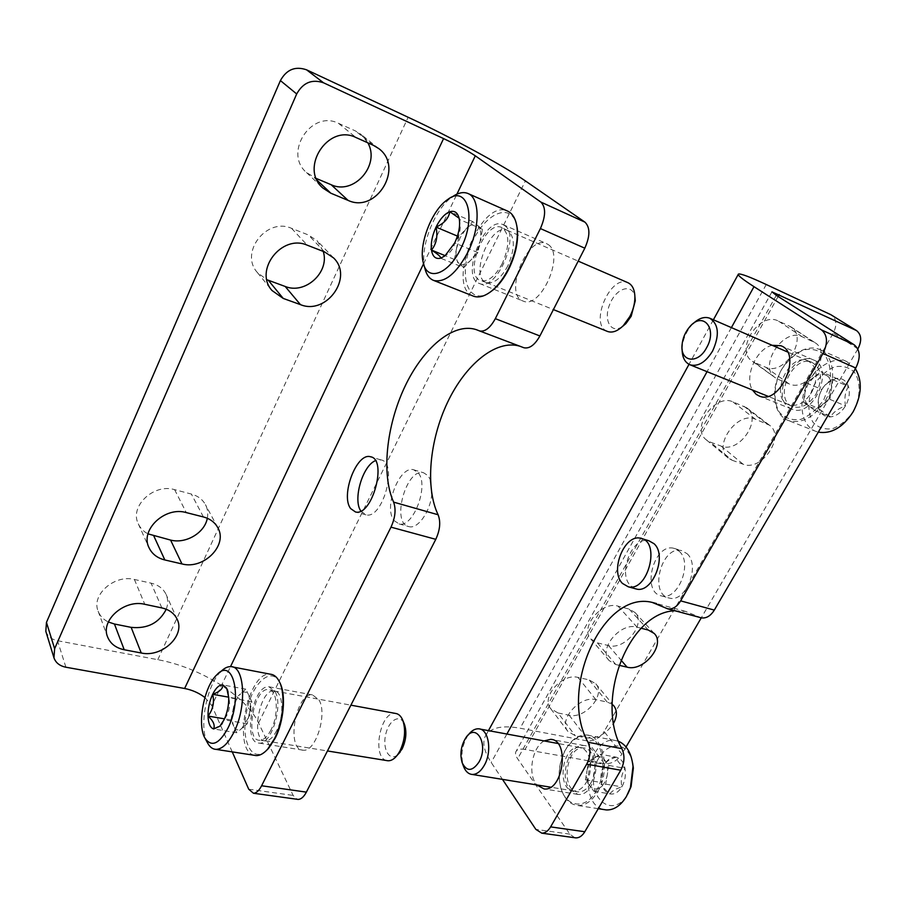 <?xml version="1.0" encoding="UTF-8"?>
<svg xmlns="http://www.w3.org/2000/svg" width="906" height="906" viewBox="0 0 906 906"><rect width="100%" height="100%" fill="white"/><g stroke="black" fill="none" stroke-linecap="round" stroke-linejoin="round"><path stroke-width="0.68" stroke-dasharray="4.53 3.4" d="M778.095 379.32L789.047 383.872C808.05 393.125 833.282 353.385 814.97 342.649L802.274 336.805C783.282 326.93 757.552 366.828 775.525 377.893L754.777 362.649L765.627 367.202C784.471 376.443 808.979 337.462 790.779 326.783L778.197 320.95C759.375 311.12 734.404 350.226 752.24 361.234L754.777 362.649M732.071 460.225L743.113 464.212C761.425 472.071 785.819 436.341 769.5 425.22L755.4 419.218C737.133 410.78 712.241 446.601 728.209 458.04L732.071 460.225L710.179 442.06L721.108 446.069C739.262 453.951 762.977 418.878 746.759 407.813L732.795 401.8C714.687 393.374 690.497 428.481 706.352 439.874L710.179 442.06M857.823 349.003L701.267 617.835M626.057 746.974L621.912 754.075L604.132 731.55L833.237 333.136C837.189 325.175 836.657 319.172 831.64 315.118M778.118 296.5L525.061 749.455L604.393 763.656C611.369 764.143 617.212 760.949 621.912 754.075M641.199 628.243L637.099 627.201C620.531 621.89 597.869 649.172 609.206 660.644L615.853 664.551L618.991 665.276M612.116 704.234L607.145 702.025L595.888 699.647C579.851 695.253 557.983 720.157 567.903 731.391L575.344 735.763L586.624 737.914C597.439 738.775 606.42 733.894 613.566 723.26M604.393 763.656L586.907 740.87C593.804 741.414 599.546 738.311 604.132 731.55M586.907 740.87L520.123 728.231C503.362 725.196 492.105 727.269 486.352 734.46C481.833 741.108 483.442 750.44 491.199 762.478L502.468 779.364M597.382 642.886L608.481 645.559C624.97 650.531 646.612 623.69 635.004 612.513L629.092 609.047L618.028 606.137C601.641 600.757 579.523 627.518 590.791 638.957L597.382 642.886L615.853 664.551M558.017 712.977L569.161 715.208C585.117 719.319 606.035 694.8 595.82 683.826L589.104 679.874L577.994 677.416C562.139 672.932 540.769 697.371 550.644 708.571L558.017 712.977L575.344 735.763M635.072 588.662L630.485 585.627C617.36 573.238 632.682 535.661 648.9 540.769M772.161 345.299C756.397 348.538 744.019 376.817 752.444 390.022M544.11 740.927C532.649 746.918 527.632 772.829 535.899 783.758L536.794 784.936M686.997 553.634C700.802 565.265 685.808 602.977 669.421 598.073C648.481 594.642 661.55 544.665 681.776 550.689L686.997 553.634M788.9 407.53L792.014 409.206C813.203 418.697 835.525 367.485 813.339 359.897C793.554 350.531 770.621 395.741 788.9 407.53M569.534 789.239L577.858 794.381C597.337 797.133 603.736 746.227 584.166 745.57C569.749 742.999 558.787 775.785 569.534 789.239M674.857 610.746L685.559 611.391L698.617 616.737L665.038 607.722M574.755 837.733L569.874 834.143L517.632 758.764C515.435 755.513 514.97 752.965 516.216 751.131C517.7 749.262 520.644 748.707 525.061 749.455M700.44 617.609L698.617 616.737M679.274 551.312C693.033 562.954 677.994 600.837 661.652 595.944C640.769 592.535 653.894 542.354 674.075 548.368L679.274 551.312M166.251 609.24C168.176 604.109 168.142 599.206 166.149 594.551C163.397 588.719 158.391 584.925 151.109 583.158L134.394 579.466C114.609 574.2 91.03 594.823 98.131 611.199C99.954 615.944 103.352 619.545 108.335 621.992M207.315 518.266C208.278 513.396 207.655 508.866 205.447 504.653C202.525 499.387 197.836 495.865 191.381 494.064L174.609 489.659C153.827 483.147 129.218 506.363 138.312 523.861C140.305 528.175 143.533 531.516 148.006 533.872M45.821 631.312C47.565 636.272 51.461 639.41 57.52 640.712L157.803 659.693C200.192 667.382 246.126 695.989 258.572 722.988L293.136 795.411L297.111 799.285M323.249 251.404L317.315 240.917L308.448 234.982L291.585 228.357C266.67 216.998 239.207 252.683 257.361 272.513L266.874 279.716M367.847 142.831L360.928 134.303L355.458 130.951L338.584 123.375C311.347 109.377 283.216 152.944 306.477 172.536L316.375 178.505M394.099 520.576L399.07 523.928C413.295 528.311 429.535 484.699 418.051 472.683L413.623 469.772C399.376 465.254 383.159 507.7 394.099 520.576M318.969 699.874C327.723 713.769 315.684 752.229 303.238 750.202C285.662 750.338 295.639 692.263 312.559 694.913L318.969 699.874M548.3 244.62C564.891 255.005 540.644 309.399 523.34 301.132C503.034 295.265 527.077 234.518 546.318 243.499L548.3 244.62M478.98 330.713L523.43 347.576M523.317 347.519L519.625 346.137M275.175 691.776C283.453 705.831 271.211 745.072 259.173 743.113C242.14 743.384 252.672 684.257 269.025 686.805L275.175 691.776M504.744 225.639C520.825 235.866 496.409 291.641 479.625 283.555C459.886 277.961 484.155 215.809 502.83 224.541L504.744 225.639M232.242 751.878L211.834 705.615L230.52 666.612M204.881 697.484L211.834 705.615M360.837 511.029L366.001 514.857C382.876 519.648 398.346 462.173 380.826 459.874L375.39 460.667M431.8 493.804C430.577 511.154 418.074 529.093 409.161 526.692C390.701 524.234 405.956 467.564 423.634 472.796L428.108 475.707L430.463 480.044M245.832 689.172L222.933 684.97L228.267 691.244L228.742 697.586C230.713 705.525 229.15 712.931 224.042 719.817L222.276 724.109L213.612 728.956L236.704 732.739L247.259 723.735L251.857 701.708L245.832 689.172L240.611 693.803C244.02 690.995 246.749 691.527 248.822 695.4L250.452 703.996L249.558 712.705L247.836 718.741L241.959 728.254C238.505 730.949 235.775 730.304 233.782 726.295L236.704 732.739M207.633 743.045C198.539 727.461 206.636 684.743 220.996 671.425M254.212 755.287C231.71 750.553 247.984 670.451 270.418 674.211M266.171 750.734C251.517 763.86 240.407 739.76 246.636 711.267C252.276 682.671 271.743 665.412 279.999 682.999M271.075 729.749C267.587 736.51 263.873 740.021 259.92 740.27C244.088 741.346 253.839 686.499 268.788 689.625C277.508 689.908 279.071 714.494 271.075 729.749M276.726 730.53C273.272 737.178 269.592 740.632 265.685 740.882L265.367 740.882C250.192 741.119 259.467 688.696 274.076 690.95L274.382 690.984C283.023 691.278 284.62 715.514 276.726 730.53M386.703 760.576C371.585 757.586 380.294 710.893 395.401 713.407M397.564 754.868C389.512 761.72 382.332 749.307 385.616 734.879C388.561 720.349 399.852 713.373 404.212 723.735M233.782 726.295C231.993 721.923 231.789 716.204 233.17 709.149L230.905 719.93L233.782 726.295M233.17 709.149L236.206 700.044L240.611 693.803L235.435 698.379L233.17 709.149M251.857 701.708L228.742 697.586M235.435 698.379L228.72 697.178M230.905 719.93L224.495 718.854M247.259 723.735L224.042 719.817M459.274 219.037L459.342 219.411C461.335 228.652 459.795 236.489 454.71 242.933C454.042 247.27 451.573 251.098 447.292 254.405L440.633 258.199L463.77 267.61L477.938 252.615L482.456 229.331L472.751 221.596L465.775 229.184C470.35 224.439 474.28 223.193 477.575 225.447C480.633 228.221 481.505 233.397 480.191 240.962C478.549 248.629 475.424 255.028 470.814 260.158C466.148 264.824 462.23 265.945 459.048 263.499L463.77 267.61M424.744 267.87C419.58 247.621 434.45 208.912 452.196 196.919M472.932 295.934C445.718 285.968 480.792 198.459 507.371 210.996M489.659 292.491C468.753 306.273 457.96 276.885 470.905 245.651C483.068 214.031 511.448 200.362 516.748 225.571M502.332 263.465C495.469 276.104 488.402 281.857 481.131 280.724C462.468 276.534 485.118 218.561 502.003 227.655C509.682 233.793 509.784 245.73 502.332 263.465M507.904 265.73C501.12 278.165 494.132 283.816 486.93 282.695L486.499 282.547C468.912 277.53 490.463 222.48 507.1 230.26L507.519 230.441C515.129 236.511 515.254 248.278 507.904 265.73M607.156 331.313C589.093 324.597 610.146 274.393 627.722 282.615M622.343 326.59C610.78 334.439 603.011 319.705 609.908 303.884C616.352 287.859 632.456 282.966 634.913 296.806M459.048 263.499C456.114 260.588 455.31 255.435 456.624 248.051L454.382 259.444L459.048 263.499M456.624 248.051L460.101 237.734L465.775 229.184L458.855 236.693L456.624 248.051M482.456 229.331L459.342 219.411M472.751 221.596L449.84 211.721M458.855 236.693L457.439 236.104M454.382 259.444L445.197 255.685M477.938 252.615L454.71 242.933M836.51 378.38C829.341 381.098 824.471 384.801 821.912 389.478C818.628 394.812 817.654 401.165 818.967 408.549C820.485 410.339 824.369 413.113 830.621 416.885C833.169 412.321 838.118 408.651 845.491 405.877C844.143 398.459 845.117 391.981 848.435 386.443L836.51 378.38C830.711 379.342 825.842 383.045 821.912 389.478C818.277 396.115 817.303 402.468 818.967 408.549C821.017 414.37 824.902 417.156 830.621 416.885C836.453 416.092 841.414 412.423 845.491 405.877C849.239 399.082 850.224 392.604 848.435 386.443C846.238 380.599 842.263 377.915 836.51 378.38L821.017 371.698L832.874 379.761L829.873 399.365L815.015 410.52L803.418 402.185L804.924 392.558C804.098 398.821 805.525 403.408 809.183 406.33C813.09 408.878 817.495 408.413 822.41 404.971C827.223 401.132 830.213 395.99 831.38 389.557C832.172 383.159 830.689 378.549 826.918 375.707C822.92 373.295 818.514 373.838 813.69 377.36L821.017 371.698M853.316 411.324C860.621 397.462 861.04 381.947 854.471 372.275C849.013 367.236 842.387 365.424 834.607 366.862C826.827 370.271 820.134 376.092 814.517 384.337C807.586 397.711 806.997 412.626 813.101 422.4C818.254 427.666 824.732 429.761 832.535 428.697C840.474 425.56 847.404 419.772 853.316 411.324M855.377 368.685L846.793 361.573C833.192 355.741 814.052 367.938 806.057 386.76C797.824 405.492 802.422 426.635 816.283 431.539L818.299 432.139M825.321 400.486C837.257 380.814 834.018 354.812 819.409 349.422C805.921 343.646 786.804 356.183 778.73 375.322C770.428 394.37 774.868 415.763 788.616 420.611C802.025 424.042 814.256 417.338 825.321 400.486M823.814 399.659L829.964 383.759C831.391 372.638 829.851 363.295 825.366 355.741C819.386 350.169 812.116 348.244 803.543 349.965C794.981 353.884 787.597 360.497 781.38 369.807C773.69 384.869 772.909 401.562 779.5 412.479C785.117 418.334 792.206 420.644 800.779 419.387C809.545 415.797 817.223 409.218 823.814 399.659M815.978 394.155C823.18 378.448 821.64 367.745 811.368 362.049C792.161 354.756 773.192 398.934 792.195 406.398C800.791 409.24 808.718 405.152 815.978 394.155M811.708 392.321C818.662 377.372 817.416 366.885 807.971 360.848L807.178 360.554C788.231 353.351 769.466 397.111 788.22 404.472L788.99 404.789C797.314 406.953 804.879 402.796 811.708 392.321M693.056 323.691L691.414 325.458C686.012 331.936 682.943 339.297 682.195 347.53L682.116 349.127M813.69 377.36L807.959 384.042L804.924 392.558L806.419 382.966L813.69 377.36M815.015 410.52L830.621 416.885M803.418 402.185L818.967 408.549M806.419 382.966L821.912 389.478M832.874 379.761L848.435 386.443M829.873 399.365L845.491 405.877M616.261 757.178C609.987 759.137 606.103 761.527 604.608 764.37L603.09 767.235C600.916 772.014 600.361 776.974 601.414 782.116L601.505 782.569C601.912 785.898 604.755 789.681 610.032 793.905C611.493 791.198 615.446 788.854 621.867 786.872C620.497 780.315 621.539 774.143 624.993 768.333C619.67 764.154 616.76 760.428 616.261 757.178C611.788 756.601 607.903 758.99 604.608 764.37L603.385 766.793L601.505 782.569C602.807 788.9 605.65 792.682 610.032 793.905C614.517 794.653 618.47 792.308 621.867 786.872C625.038 781.108 626.08 774.936 624.993 768.333C623.588 761.957 620.678 758.231 616.261 757.178L600.214 754.222L608.855 765.457L605.672 784.143L593.872 791.266L585.423 779.851L587.009 770.666C586.103 776.68 586.975 781.64 589.625 785.525C592.479 789.103 595.854 789.828 599.749 787.722C603.577 785.185 606.091 780.881 607.269 774.789C608.164 768.65 607.247 763.656 604.517 759.817C601.595 756.329 598.209 755.683 594.381 757.88L600.214 754.222M632.603 762.965C626.986 735.525 598.209 743.226 594.064 772.003C588.753 800.644 613.668 818.48 627.586 794.324L627.767 794.03M618.504 741.289L615.027 740.44C587.7 735.638 576.454 804.313 603.974 809.579M597.666 791.776C610.757 770.746 603.566 735.615 586.76 735.004C578.379 734.551 571.222 739.602 565.31 750.168C559.512 761.844 557.915 773.962 560.52 786.533C563.555 798.061 569.274 804.381 577.666 805.491C585.253 805.717 591.912 801.142 597.666 791.776M596.318 790.961C605.14 776.034 604.925 752.592 596.114 742.037C585.321 731.98 574.948 734.834 564.982 750.61C559.353 761.946 557.802 773.701 560.327 785.898C564.698 807.201 585.378 810.836 596.318 790.961M590.667 783.339C598.991 769.93 594.076 747.529 583.181 747.948C566.08 746.261 560.259 790.247 577.507 791.855C582.49 792.354 586.873 789.511 590.667 783.339M586.284 782.456C594.313 769.5 589.953 747.812 579.534 747.484L578.957 747.439C562.082 745.774 556.295 789.319 573.305 790.893L573.894 790.961C578.606 791.131 582.739 788.288 586.284 782.456M468.119 735.151L467.847 735.536C461.958 745.287 460.486 755.445 463.396 766.012M594.381 757.88L589.715 762.988L587.009 770.666L588.594 761.504L594.381 757.88M593.872 791.266L610.032 793.905M585.423 779.851L601.505 782.569M588.594 761.504L604.608 764.37M608.855 765.457L624.993 768.333M605.672 784.143L621.867 786.872M766.261 284.518L520.123 728.231M857.914 348.844L833.237 333.136M731.391 327.61L707.054 371.675M506.896 734.041L491.199 762.478M776.295 295.333L517.632 758.764M569.874 834.143L535.842 829.375M721.108 446.069L743.113 464.212M766.397 423.487L743.679 406.081M608.481 645.559L620.961 660.055M648.3 630.044L629.092 609.047M765.627 367.202L789.047 383.872M813.169 341.675L789.001 325.809M569.161 715.208L586.624 737.914M607.145 702.025L589.104 679.874M755.4 419.218L732.795 401.8M637.099 627.201L618.028 606.137M802.274 336.805L778.197 320.95M595.888 699.647L577.994 677.416M157.803 659.693L408.13 117.259M258.572 722.988L525.389 180.917M423.555 263.782L456.918 194.156M65.9 667.224L57.52 640.712M248.708 789.194L293.136 795.411M174.609 489.659L186.285 512.592M291.585 228.357L307.304 245.209M134.394 579.466L144.779 604.302M338.584 123.375L356.035 137.553M317.236 180.407L314.291 177.633M203.42 516.952L191.381 494.064M324.529 251.902L308.448 234.982M161.857 607.915L151.109 583.158M373.261 145.243L355.458 130.951M713.396 319.795L689.002 364.337M488.459 730.621L486.352 734.46M771.878 291.97L516.216 751.131M746.759 407.813L769.5 425.22M635.004 612.513L654.257 633.498M790.779 326.783L814.97 342.649M595.82 683.826L613.917 705.955M728.209 458.04L706.352 439.874M609.206 660.644L590.791 638.957M775.525 377.893L752.24 361.234M567.903 731.391L550.644 708.571M584.166 745.57L552.173 739.602M577.858 794.381L544.076 788.945M813.339 359.897L781.334 345.956M792.014 409.206L759.307 396.058M661.652 595.944L669.421 598.073M674.075 548.368L681.776 550.689M641.98 538.674L640.916 538.357M685.559 611.391L656.488 603.555M138.312 523.861L149.014 547.688M257.361 272.513L272.038 290.543M98.131 611.199L107.565 636.861M306.477 172.536L322.876 188.04M217.757 527.609L205.447 504.653M333.567 257.916L317.315 240.917M177.191 619.364L166.149 594.551M378.844 148.641L360.928 134.303M479.625 283.555L523.34 301.132M502.83 224.541L546.318 243.499M259.173 743.113L303.238 750.202M269.025 686.805L312.559 694.913M380.826 459.874L371.313 457.009M366.001 514.857L355.492 511.969M399.07 523.928L409.161 526.692M413.623 469.772L423.634 472.796M478.447 330.475L520.304 346.341M228.267 691.244L226.726 688.266M222.287 724.109L219.852 726.204M216.659 674.97L219.784 672.411M230.962 666.635L232.638 666.952M274.382 690.984L268.788 689.625M265.685 740.882L259.92 740.27M265.367 740.882L327.462 750.961M274.076 690.95L350.905 705.162M247.836 718.741L251.098 712.614L250.452 703.996M447.304 254.416L444.971 255.866M423.17 262.253L423.929 264.948M447.315 199.784L451.347 197.406M507.519 230.441L502.003 227.655M486.93 282.695L481.131 280.724M486.499 282.547L553.396 309.58M507.1 230.26L578.198 261.121M846.793 361.573L819.409 349.422M816.283 431.539L788.616 420.611M788.22 404.472L792.195 406.398M807.178 360.554L811.368 362.049M807.971 360.848L787.495 351.958M788.99 404.789L767.88 396.25M682.048 344.96L682.195 347.53M689.523 327.043L691.414 325.458M615.027 740.44L586.76 735.004M598.266 808.684L577.666 805.491M560.327 785.898L560.52 786.533M573.305 790.893L577.507 791.855M578.957 747.439L583.181 747.948M579.534 747.484L557.836 743.464M479.976 729.058L478.73 728.82M573.894 790.961L550.644 787.189M462.128 762.659L462.445 763.498M465.729 737.948L467.847 735.536"/><path stroke-width="1.36" d="M674.857 610.746C628.13 612.445 594.54 701.278 621.901 748.65L588.005 742.252C590.972 749.228 590.531 756.544 586.68 764.188L550.61 826.884C548.073 831.096 545.129 833.192 541.765 833.169L535.842 829.375L502.468 779.364M621.901 748.65C624.959 755.525 624.574 762.716 620.746 770.225L584.8 831.742C582.264 835.887 579.296 837.937 575.899 837.891L574.755 837.733M700.44 617.609L701.391 617.869C706.306 618.549 710.61 615.955 714.313 610.1L855.774 368.006C860.813 357.757 860.292 350.033 854.199 344.812L776.295 295.333L771.946 291.845L856.498 330.554C861.538 334.642 862.002 340.735 857.914 348.844L857.823 349.003M701.267 617.835L626.057 746.974M618.991 665.276L627.077 667.156C643.747 672.037 665.921 644.71 654.257 633.498L648.3 630.044L641.199 628.243M613.566 723.26C617.212 716.408 617.337 710.644 613.917 705.955L612.116 704.234M856.498 330.554L830.791 314.665L766.261 284.518C750.055 276.976 740.78 273.476 738.458 274.031C737.008 274.835 742.195 279.048 753.996 286.67L821.572 329.954C827.597 335.186 828.061 343.034 822.976 353.499L680.655 600.859C676.941 606.85 672.648 609.512 667.79 608.855L652.15 602.388C602.852 590.055 558.402 689.613 588.005 742.252M641.98 538.674L648.9 540.769L654.041 543.713C667.62 555.412 652.467 593.838 636.284 588.991L635.072 588.662M752.444 390.022L756.238 394.382L759.307 396.058C780.281 405.48 802.841 353.193 780.859 345.741L772.161 345.299M536.794 784.936L544.076 788.945C563.294 791.651 570.055 739.885 550.723 739.341L544.11 740.927M622.467 583.43L628.232 586.782C647.813 592.286 660.995 541.811 640.916 538.357C624.755 533.272 609.398 571.018 622.467 583.43M523.43 347.576L523.951 347.768C529.523 348.889 534.834 344.948 539.897 335.956L584.812 248.199C590.191 236.07 590.236 227.395 584.97 222.163L525.389 180.917C503.747 165.832 450.701 137.089 408.13 117.259L306.556 69.819C295.243 65.934 286.534 69.524 280.407 80.589L46.455 622.399L45.821 631.312L53.952 657.779C55.719 662.807 59.705 665.955 65.9 667.224L184.62 688.492C192.163 689.964 198.924 692.954 204.881 697.484M232.242 751.878L248.708 789.194L253.465 793.248C256.353 793.135 259.071 790.644 261.608 785.762L390.996 527.156C395.299 517.598 396.16 509.251 393.6 502.128C381.279 474.642 386.273 426.273 404.586 387.247C422.808 348.198 453.102 322.276 476.058 329.569L479.591 330.95C485.016 331.992 490.259 327.893 495.322 318.663L540.406 228.561C545.82 216.126 545.978 207.293 540.893 202.083L475.299 155.809C467.745 150.792 457.168 145.051 443.578 138.584L323.555 82.808C311.981 78.867 303.034 82.582 296.692 93.952L280.407 80.589M161.857 607.915L144.779 604.302C124.564 599.104 100.351 620.282 107.565 636.861C110.328 643.679 115.877 647.983 124.213 649.749L141.257 653C161.902 657.767 185.492 635.706 177.191 619.364C174.394 613.453 169.286 609.636 161.857 607.915M203.42 516.952L186.285 512.592C165.062 506.126 139.773 529.965 149.014 547.688C152.038 553.996 157.316 558.085 164.847 559.965L181.959 563.928C203.669 569.942 228.278 545.027 217.757 527.609C214.801 522.286 210.022 518.73 203.42 516.952M53.952 657.779L54.632 648.707L296.692 93.952M324.529 251.902L307.304 245.209C281.868 233.725 253.555 270.384 272.038 290.543L283.227 298.425L300.441 304.631C326.454 315.492 353.838 277.236 333.567 257.916L324.529 251.902M373.261 145.243L356.035 137.553C328.232 123.341 299.161 168.108 322.876 188.04L330.849 193.216L348.074 200.385C376.42 213.85 404.427 167.417 378.844 148.641L373.261 145.243M108.335 621.992L114.45 624.019L131.144 627.36C147.485 629.002 159.184 622.966 166.251 609.24M148.006 533.872L170.588 540.078C185.798 544.144 204.779 532.819 207.315 518.266M266.874 279.716L285.186 286.466C305.288 294.812 329.965 272.094 323.249 251.404M316.375 178.505L331.166 184.722C353.816 195.549 380.565 165.152 367.847 142.831M297.111 799.285L298.108 799.42C301.075 799.341 303.838 796.906 306.387 792.127L435.786 539.33C440.067 529.987 440.837 521.799 438.108 514.755C425.129 487.7 429.455 440.486 447.507 402.445C465.491 364.393 495.967 339.184 519.625 346.137M350.701 508.628L355.492 511.969C372.23 516.737 387.802 458.968 370.407 456.737C356.624 452.354 340.26 495.695 350.701 508.628M375.39 460.667C362.502 465.854 352.706 499.772 360.837 511.029M430.463 480.044L431.8 493.804M213.612 728.956C210.203 727.778 208.335 723.486 208.018 716.068C213.023 709.466 214.563 702.218 212.65 694.313C219.479 691.878 222.91 688.764 222.933 684.97L226.726 688.266L228.742 697.586C228.856 705.344 227.293 712.762 224.042 719.817L219.852 726.204L213.612 728.956C215.209 725.196 213.352 720.904 208.018 716.068C207.961 708.447 209.501 701.199 212.65 694.313C215.945 687.722 219.365 684.608 222.933 684.97M227.848 728.311C219.15 744.064 211.562 747.405 205.073 738.345C196.806 725.06 203.907 686.771 216.659 674.97C233.352 656.137 243.102 698.594 227.848 728.311M219.784 672.411L220.996 671.425C224.428 668.028 227.746 666.431 230.962 666.635C244.745 666.114 247.021 706.725 233.941 732.161C228.187 743.464 222.208 749.194 215.99 749.364C212.729 749.205 210.011 747.235 207.859 743.464L207.633 743.045M232.638 666.952L270.418 674.211C274.076 674.562 277.077 677.088 279.41 681.776C285.707 693.905 283.419 721.289 274.427 738.798L267.7 749.115C263.771 753.52 259.92 755.683 256.16 755.593L254.212 755.287M279.41 681.776L279.999 682.999C286.115 694.766 283.906 721.267 275.186 738.22L268.686 748.22L266.171 750.734M350.905 705.162L395.401 713.407C398.583 713.769 401.064 716.091 402.819 720.372C405.911 730.066 404.925 740.327 399.84 751.176L397.44 755.004C394.382 758.979 391.233 760.904 387.983 760.78L386.703 760.576M404.212 723.735L404.438 724.268C406.93 732.082 406.137 740.349 402.049 749.081L397.564 754.868M228.72 697.178L212.65 694.313M224.495 718.854L208.018 716.068M440.633 258.199C435.661 259.365 432.592 256.658 431.46 250.067C430.667 243.125 432.196 235.469 436.035 227.089C440.112 218.89 444.71 213.771 449.84 211.721C454.767 210.294 457.915 212.729 459.274 219.037L459.342 219.411C460.248 226.455 458.708 234.292 454.71 242.933L444.971 255.866L440.633 258.199C441.041 256.885 437.983 254.178 431.46 250.067C436.454 243.895 437.972 236.239 436.035 227.089C444.019 223.544 448.629 218.425 449.84 211.721L458.447 217.768M460.961 248.221C448.481 274.903 426.749 282.072 423.17 262.253C418.629 244.484 431.766 210.283 447.315 199.784C466.964 184.065 477.043 216.738 460.961 248.221M451.347 197.406L452.196 196.919C457.983 192.831 463.159 191.664 467.711 193.397C479.999 197.497 480.373 227.429 467.938 252.095C456.567 273.295 445.22 282.774 433.883 280.52C429.353 278.844 426.307 274.62 424.744 267.87L423.929 264.948M468.243 193.635L507.371 210.996C512.592 213.272 515.808 218.765 517.043 227.463C518.334 240.249 515.446 254.054 508.357 268.878C503.668 278.153 498.255 285.401 492.105 290.611C485.288 296.137 479.195 298.04 473.827 296.296L472.932 295.934M516.748 225.571L517.303 228.776C518.56 241.155 515.763 254.518 508.9 268.867C504.359 277.848 499.115 284.858 493.158 289.909L489.659 292.491M578.198 261.121L627.722 282.615C632.343 284.711 634.744 289.614 634.913 297.315C634.834 303.714 633.147 310.112 629.829 316.534L623.271 325.662C617.722 331.109 612.524 333.068 607.711 331.528L607.156 331.313M634.913 296.806L635.265 300.803L631.176 316.262L625.899 323.612L622.343 326.59M457.439 236.104L436.035 227.089M445.197 255.685L431.46 250.067M818.299 432.139C831.3 434.212 842.886 427.496 853.033 411.992C861.821 395.412 862.603 380.973 855.377 368.685M682.116 349.127C682.161 357.315 684.834 362.547 690.145 364.846C698.209 366.839 705.695 362.23 712.603 351.03C719.749 335.129 718.786 324.189 709.704 318.199C704.415 316.364 698.866 318.187 693.056 323.691M706.601 347.723C717.926 328.357 702.66 310.656 689.523 327.043C685.151 332.298 682.66 338.266 682.048 344.96C680.168 362.094 697.926 364.54 706.601 347.723M627.767 794.03L631.086 786.578L633.351 768.05L632.603 762.965M603.974 809.579L606.341 809.941C613.996 810.191 620.689 805.706 626.42 796.487L630.429 787.608L633.011 766.408C631.527 753.248 626.692 744.879 618.504 741.289M462.445 763.498L463.396 766.012C465.322 771.21 468.232 774.018 472.139 774.449C476.669 774.551 480.712 771.516 484.28 765.343C492.343 751.64 488.73 728.99 478.73 728.82C474.948 728.594 471.414 730.7 468.119 735.151M478.968 762.071C489.149 744.619 476.058 721.64 465.729 737.948C460.961 745.865 459.761 754.098 462.128 762.659C466.703 771.799 472.32 771.595 478.968 762.071M620.746 770.225L586.68 764.188M584.8 831.742L550.61 826.884M779.194 294.563L778.118 296.5M714.313 610.1L680.655 600.859M855.774 368.006L822.976 353.499M753.996 286.67L731.391 327.61M707.054 371.675L506.896 734.041M855.638 330.09L830.791 314.665M854.199 344.812L821.572 329.954M620.961 660.055L627.077 667.156M495.322 318.663L539.897 335.956M540.406 228.561L584.812 248.199M184.62 688.492L443.578 138.584M54.632 648.707L46.455 622.399M390.996 527.156L435.786 539.33M261.608 785.762L306.387 792.127M230.52 666.612L423.555 263.782M456.918 194.156L475.299 155.809M323.555 82.808L306.556 69.819M540.893 202.083L584.97 222.163M164.847 559.965L153.839 536.035M283.227 298.425L268.335 280.294M124.213 649.749L114.45 624.019M330.849 193.216L317.236 180.407M181.959 563.928L170.588 540.078M300.441 304.631L285.186 286.466M141.257 653L131.144 627.36M348.074 200.385L331.166 184.722M393.6 502.128L438.108 514.755M738.197 274.495L713.396 319.795M689.002 364.337L488.459 730.621M575.899 837.891L541.765 833.169M552.173 739.602L550.723 739.341M636.284 588.991L628.232 586.782M656.488 603.555L652.15 602.388M701.391 617.869L667.79 608.855M253.465 793.248L298.108 799.42M371.313 457.009L370.407 456.737M479.591 330.95L523.951 347.768M476.058 329.569L478.447 330.475M205.073 738.345L207.859 743.464M215.99 749.364L256.16 755.593M268.686 748.22L267.7 749.115M327.462 750.961L387.983 760.78M404.438 724.268L402.819 720.372M400.112 752.161L397.44 755.004M433.883 280.52L473.827 296.296M517.303 228.776L517.043 227.463M493.158 289.909L492.105 290.611M553.396 309.58L607.711 331.528M635.265 300.803L634.913 297.315M625.899 323.612L623.271 325.662M787.495 351.958L710.134 318.38M767.88 396.25L690.145 364.846M633.351 768.05L633.011 766.408M631.086 786.578L630.429 787.608M606.341 809.941L598.266 808.684M557.836 743.464L479.976 729.058M550.644 787.189L472.139 774.449"/></g></svg>
